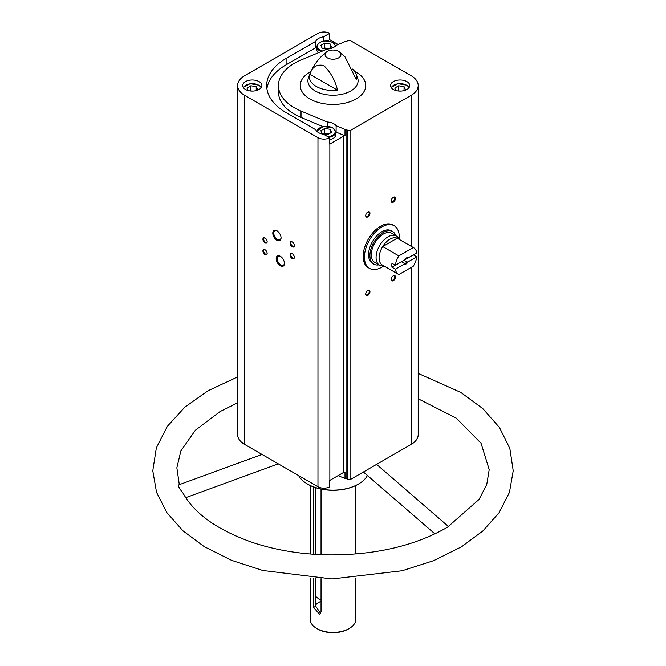 <?xml version="1.0" encoding="UTF-8"?>
<svg xmlns="http://www.w3.org/2000/svg" width="666" height="666" viewBox="0 0 666 666"><rect width="100%" height="100%" fill="white"/><g stroke="black" fill="none" stroke-linecap="round" stroke-linejoin="round"><path stroke-width="1" d="M383.841 265.9A24.634 14.219 -60 0 1 369.538 268.398L368.265 267.665A24.634 14.219 -60 0 1 368.265 239.219A24.634 14.219 -60 0 1 392.89 225L394.172 225.741A24.634 14.219 -60 0 1 399.159 239.369M315.701 41.375A10.814 6.244 180 0 1 323.618 36.805L329.687 33.3A8.408 4.853 0 0 0 317.965 33.4L244.638 75.733A24.034 13.878 0 0 0 237.604 85.539A24.034 13.878 0 0 0 244.638 95.346L317.965 137.679A8.408 4.853 0 0 0 329.687 137.779L323.618 134.274A10.814 6.244 180 0 1 315.701 129.704L286.105 112.612A66.325 38.295 0 0 1 266.675 85.539A66.325 38.295 0 0 1 286.105 58.458L315.701 41.375L315.701 47.752L286.105 64.835A66.325 38.295 0 0 0 266.908 88.728M323.618 36.805L323.618 41.092M329.687 33.3L329.687 39.677L327.497 40.942M327.222 121.995A10.814 6.244 180 0 1 336.114 125.716L345.005 129.429A2.406 1.39 0 0 1 346.853 129.837L347.444 130.178A2.406 1.39 0 0 0 350.84 130.178L411.163 95.346A24.034 13.878 0 0 0 418.206 85.539A24.034 13.878 0 0 0 411.163 75.733L350.84 40.901A2.406 1.39 0 0 0 347.444 40.901L346.853 41.242A2.406 1.39 0 0 1 345.005 41.65L336.114 45.363A10.814 6.244 180 0 1 327.222 49.076L301.024 60.023A54.554 31.493 0 0 0 278.446 85.539A54.554 31.493 0 0 0 301.024 111.056L327.222 121.995L327.222 126.265M329.687 137.779L329.687 144.156A8.408 4.853 0 0 0 329.853 144.056L329.853 480.361A8.408 4.853 0 0 1 329.687 480.461L329.687 486.838A8.408 4.853 0 0 1 317.965 486.738L244.638 444.405A24.034 13.878 0 0 1 237.604 434.598L237.604 85.539M338.103 475.607L345.005 478.488L345.005 472.111A2.406 1.39 0 0 0 343.448 472.519L329.853 480.361M322.918 126.582L301.024 117.432A54.554 31.493 0 0 1 278.446 91.916L278.446 85.539M336.114 125.716L336.114 132.093L345.005 135.806A2.406 1.39 0 0 0 343.448 136.214L343.448 472.519M345.005 129.429L345.005 135.806M338.103 44.53L329.853 39.777A8.408 4.853 0 0 0 329.687 39.677M346.853 129.837L346.853 478.896A2.406 1.39 0 0 0 345.005 478.488M346.853 478.896L347.444 479.237A2.406 1.39 0 0 0 350.84 479.237L411.163 444.405A24.034 13.878 0 0 0 418.206 434.598L418.206 85.539M329.853 144.056L343.448 136.214M259.082 81.618A9.615 5.553 180 0 1 261.896 85.539A9.615 5.553 180 0 1 252.289 91.092A9.615 5.553 180 0 1 242.674 85.539A9.615 5.553 180 0 1 248.609 80.411A9.615 5.553 180 0 1 259.082 81.618M406.918 81.618A9.615 5.553 180 0 1 409.732 85.539A9.615 5.553 180 0 1 400.116 91.092A9.615 5.553 180 0 1 390.509 85.539A9.615 5.553 180 0 1 396.445 80.411A9.615 5.553 180 0 1 406.918 81.618M367.424 475.491A36.047 20.812 180 0 1 358.491 484.04A36.047 20.812 180 0 1 307.509 484.04A36.047 20.812 180 0 1 298.618 475.566M262.013 454.437L178.505 484.956C178.03 486.038 179.562 488.786 183.083 493.206C194.58 513.994 218.165 530.561 253.846 542.907C277.247 550.499 302.481 554.495 329.537 554.903C374.425 554.986 412.787 546.295 444.63 528.829L447.535 527.147L479.029 499.45L486.746 484.498L489.202 469.597L481.043 443.231L456.16 418.065L418.206 398.809M315.751 604.761A19.822 11.447 180 0 1 321.037 601.273M320.621 613.453L315.751 606.235L315.751 578.463M313.561 578.329L313.561 607.5L319.722 614.368L321.037 611.821L321.037 578.712M321.037 489.077L321.037 554.661M315.751 487.695L315.751 554.387M313.561 486.929L313.561 554.245M355.827 578.088L355.827 619.23A22.827 13.178 180 0 1 349.142 628.554A22.827 13.178 180 0 1 316.858 628.554A22.827 13.178 180 0 1 310.173 619.23L310.173 578.088M338.611 51.399A7.934 4.579 180 0 1 339.194 51.773A7.934 4.579 180 0 1 338.611 57.875A7.934 4.579 180 0 1 327.714 58.05A7.934 4.579 180 0 1 326.806 51.773A7.934 4.579 180 0 1 330.353 50.316A13.22 13.22 0 0 1 335.647 50.316A7.934 4.579 180 0 1 338.611 51.399M352.456 69.056A23.643 13.645 0 0 1 355.96 73.551A23.643 13.645 0 0 1 356.202 79.412L344.98 56.81L339.194 51.773M309.798 74.201A23.643 13.645 0 0 0 337.512 90.201L309.798 74.201C312.121 67.008 316.75 64.103 323.684 65.493C330.611 72.178 335.223 80.411 337.512 90.201M280.328 265.817A5.844 3.372 -120 0 0 284.457 263.436A5.844 3.372 -120 0 0 280.328 256.277A5.844 3.372 -120 0 0 276.19 258.666A5.844 3.372 -120 0 0 280.328 265.817M276.923 240.309A5.844 3.372 -120 0 0 281.06 237.929A5.844 3.372 -120 0 0 276.923 230.769A5.844 3.372 -120 0 0 272.794 233.158A5.844 3.372 -120 0 0 276.923 240.309M292.216 258.599A3.005 1.732 -120 0 0 294.339 257.367A3.005 1.732 -120 0 0 292.216 253.688A3.005 1.732 -120 0 0 290.093 254.92A3.005 1.732 -120 0 0 292.216 258.599M265.035 242.899A3.005 1.732 -120 0 0 267.158 241.675A3.005 1.732 -120 0 0 265.035 237.995A3.005 1.732 -120 0 0 262.904 239.219A3.005 1.732 -120 0 0 265.035 242.899M265.035 254.67A3.005 1.732 -120 0 0 267.158 253.446A3.005 1.732 -120 0 0 265.035 249.767A3.005 1.732 -120 0 0 262.904 250.99A3.005 1.732 -120 0 0 265.035 254.67M292.216 246.82A3.005 1.732 -120 0 0 294.339 245.596A3.005 1.732 -120 0 0 292.216 241.916A3.005 1.732 -120 0 0 290.093 243.148A3.005 1.732 -120 0 0 292.216 246.82M367.832 295.388A3.005 1.732 -60 0 1 365.709 294.156A3.005 1.732 -60 0 1 367.832 290.484A3.005 1.732 -60 0 1 369.955 291.708A3.005 1.732 -60 0 1 367.832 295.388M393.323 202.189A3.005 1.732 -60 0 1 391.2 200.957A3.005 1.732 -60 0 1 393.323 197.278A3.005 1.732 -60 0 1 395.446 198.51A3.005 1.732 -60 0 1 393.323 202.189M367.832 216.9A3.005 1.732 -60 0 1 365.709 215.676A3.005 1.732 -60 0 1 367.832 211.996A3.005 1.732 -60 0 1 369.955 213.22A3.005 1.732 -60 0 1 367.832 216.9M393.323 280.669A3.005 1.732 -60 0 1 391.2 279.445A3.005 1.732 -60 0 1 393.323 275.766A3.005 1.732 -60 0 1 395.446 276.989A3.005 1.732 -60 0 1 393.323 280.669M349.142 628.554L348.293 629.045A21.628 12.488 180 0 1 317.707 629.045L316.858 628.554M358.275 484.165A35.448 20.463 180 0 1 358.067 484.29A35.448 20.463 180 0 1 307.933 484.29A35.448 20.463 180 0 1 307.725 484.165M393.131 275.89A2.481 1.432 -60 0 1 394.197 275.857A2.481 1.432 -60 0 1 394.58 277.847A2.481 1.432 -60 0 1 392.957 280.036A2.481 1.432 -60 0 1 391.716 280.153A2.481 1.432 -60 0 1 391.208 279.22M367.64 212.121A2.481 1.432 -60 0 1 368.706 212.088A2.481 1.432 -60 0 1 369.089 214.077A2.481 1.432 -60 0 1 367.465 216.267A2.481 1.432 -60 0 1 366.225 216.383A2.481 1.432 -60 0 1 365.717 215.451M393.131 197.402A2.481 1.432 -60 0 1 394.197 197.369A2.481 1.432 -60 0 1 394.58 199.359A2.481 1.432 -60 0 1 392.957 201.548A2.481 1.432 -60 0 1 391.716 201.673A2.481 1.432 -60 0 1 391.208 200.732M367.64 290.601A2.481 1.432 -60 0 1 368.706 290.567A2.481 1.432 -60 0 1 369.089 292.557A2.481 1.432 -60 0 1 367.465 294.747A2.481 1.432 -60 0 1 366.225 294.871A2.481 1.432 -60 0 1 365.717 293.931M292.407 242.041A2.481 1.432 -120 0 0 291.342 242.008A2.481 1.432 -120 0 0 290.967 243.997A2.481 1.432 -120 0 0 292.59 246.187A2.481 1.432 -120 0 0 293.831 246.312A2.481 1.432 -120 0 0 294.33 245.371M265.226 249.892A2.481 1.432 -120 0 0 264.161 249.858A2.481 1.432 -120 0 0 263.778 251.848A2.481 1.432 -120 0 0 265.401 254.037A2.481 1.432 -120 0 0 266.641 254.162A2.481 1.432 -120 0 0 267.149 253.222M265.226 238.12A2.481 1.432 -120 0 0 264.161 238.087A2.481 1.432 -120 0 0 263.778 240.076A2.481 1.432 -120 0 0 265.401 242.266A2.481 1.432 -120 0 0 266.641 242.382A2.481 1.432 -120 0 0 267.149 241.45M292.407 253.813A2.481 1.432 -120 0 0 291.342 253.779A2.481 1.432 -120 0 0 290.967 255.769A2.481 1.432 -120 0 0 292.59 257.958A2.481 1.432 -120 0 0 293.831 258.083A2.481 1.432 -120 0 0 294.33 257.143M277.181 230.927A5.145 2.972 -120 0 0 274.85 230.802A5.145 2.972 -120 0 0 274.059 234.923A5.145 2.972 -120 0 0 277.422 239.46A5.145 2.972 -120 0 0 279.995 239.71A5.145 2.972 -120 0 0 281.052 237.629M280.577 256.435A5.145 2.972 -120 0 0 278.246 256.31A5.145 2.972 -120 0 0 277.456 260.431A5.145 2.972 -120 0 0 280.819 264.968A5.145 2.972 -120 0 0 283.391 265.218A5.145 2.972 -120 0 0 284.449 263.137M321.037 599.908A19.822 11.447 180 0 1 315.751 596.428M321.42 51.507A9.615 5.553 180 0 1 316.591 46.687L316.591 49.242A9.615 5.553 0 0 0 318.639 52.664M329.687 139.76A9.615 5.553 0 0 0 335.814 134.59L335.814 132.043A9.615 5.553 180 0 1 328.954 137.354M315.701 47.752A10.814 6.244 180 0 1 316.608 46.362M322.277 133.816L327.639 134.649L331.56 132.376L330.128 129.287L324.767 128.455L320.846 130.719L322.277 133.816M255.994 90.659L257.65 89.702L256.21 86.605L250.849 85.781L246.928 88.045L248.077 90.526M328.138 49.009L331.56 47.028L330.128 43.931L324.767 43.107L320.846 45.371L322.277 48.468L326.956 49.192M403.821 90.659L405.477 89.702L404.046 86.605L398.684 85.781L394.755 88.045L395.912 90.526M328.788 133.983L324.767 133.358L323.618 134.024M324.767 133.358L324.767 128.455M330.128 133.208L330.128 129.287M253.271 91.059L250.349 90.976M250.849 90.684L250.849 85.781M256.21 90.534L256.21 86.605M401.107 91.059L398.185 90.976M398.684 90.684L398.684 85.781M404.046 90.534L404.046 86.605M328.788 48.635L324.767 48.01L323.618 48.676M324.767 48.01L324.767 43.107M330.128 47.86L330.128 43.931M369.538 268.398A24.634 14.219 -60 0 1 364.435 257.126A24.634 14.219 -60 0 1 375.191 232.334A24.634 14.219 -60 0 1 394.172 225.741M395.371 269.189L404.17 264.111A3.605 2.081 -60 0 0 407.967 261.913L416.766 256.835A15.318 8.841 -60 0 1 413.295 266.2L398.842 274.542A15.318 8.841 -60 0 1 398.41 274.317A15.318 8.841 -60 0 1 395.371 269.189L391.966 267.224L401.456 261.746L404.395 263.445L404.17 264.111M416.766 252.914L407.967 257.992A3.605 2.081 -60 0 0 406.069 258.108A3.605 2.081 -60 0 0 404.17 260.181L395.371 265.259A15.318 8.841 -60 0 1 398.842 255.902L413.295 247.561A15.318 8.841 -60 0 1 413.728 247.785A15.318 8.841 -60 0 1 416.766 252.914M416.766 256.835L413.37 254.87L403.879 260.348L406.818 262.046A2.955 1.707 -60 0 1 404.395 263.445M413.295 247.561L397.152 238.237A15.318 8.841 -60 0 1 397.585 238.461L413.728 247.785M395.371 265.259L391.966 263.303A15.318 8.841 120 0 0 391.966 267.224M398.842 255.902L382.7 246.578A15.318 8.841 -60 0 1 397.152 238.237L382.7 246.578A15.318 8.841 -60 0 0 379.096 257.983A15.318 8.841 -60 0 0 382.267 264.993L398.41 274.317M407.967 261.913L406.818 262.046M405.827 258.258A2.955 1.707 -60 0 1 406.818 258.117L407.967 257.992M383.799 265.884L383.441 265.917A16.825 9.715 -60 0 1 379.562 265.168A16.825 9.715 -60 0 1 376.074 257.467A16.825 9.715 -60 0 1 383.416 240.543A16.825 9.715 -60 0 1 396.378 236.03A16.825 9.715 -60 0 1 398.967 239.019L399.117 239.344M379.562 265.168L374.8 262.421A16.825 9.715 -60 0 1 371.32 254.72A16.825 9.715 -60 0 1 378.663 237.795A16.825 9.715 -60 0 1 391.625 233.283L396.378 236.03M379.004 264.852A18.806 10.856 -60 0 1 373.809 264.136A18.806 10.856 -60 0 1 369.913 255.528A18.806 10.856 -60 0 1 378.122 236.605A18.806 10.856 -60 0 1 392.615 231.568A18.806 10.856 -60 0 1 395.829 235.714M373.809 264.136L372.452 263.353A18.806 10.856 -60 0 1 368.556 254.745A18.806 10.856 -60 0 1 376.765 235.822A18.806 10.856 -60 0 1 391.258 230.786L392.615 231.568M286.105 58.458L286.105 64.835M301.024 111.056L301.024 117.432M317.965 137.679L317.965 486.738M354.678 71.362A32.759 18.914 180 0 1 356.16 72.169A32.759 18.914 180 0 1 355.802 99.117A32.759 18.914 180 0 1 309.132 98.493A32.759 18.914 180 0 1 310.93 71.562M313.561 607.5L315.751 606.235M355.96 73.551L357.642 77.997A25.092 14.485 180 0 1 333 95.23A25.092 14.485 180 0 1 308.358 77.997C311.48 68.898 316.192 61.355 322.502 55.353L326.806 51.773M244.638 95.346L244.638 444.405M347.444 130.178L347.444 479.237M350.84 130.178L350.84 479.237M411.163 95.346L411.163 246.303M411.163 267.424L411.163 444.405M317.191 131.668A9.008 5.203 180 0 1 322.66 126.765A9.008 5.203 180 0 1 332.575 127.872A9.008 5.203 180 0 1 334.798 133.117A9.008 5.203 180 0 1 327.772 136.672M243.481 87.762A9.008 5.203 180 0 1 249.75 83.883A9.008 5.203 180 0 1 258.658 85.198A9.008 5.203 180 0 1 261.089 87.762M322.66 50.982A9.008 5.203 180 0 1 318.739 43.282A9.008 5.203 180 0 1 332.575 42.524A9.008 5.203 180 0 1 335.214 46.32M391.317 87.762A9.008 5.203 180 0 1 397.585 83.883A9.008 5.203 180 0 1 406.493 85.198A9.008 5.203 180 0 1 408.924 87.762M237.604 402.822L220.063 411.555L195.354 430.219L180.911 450.865L176.848 467.782L179.312 484.665M418.206 373.426L460.772 392.407L482.825 408.624L499.458 427.489L509.848 448.493L513.22 470.787L509.44 492.399L499.067 512.728L482.825 531.01L461.471 546.811L433.782 560.597L402.147 570.745L332.043 578.954L262.754 570.471L231.527 560.314L204.196 546.603L182.975 530.827L166.841 512.587L156.535 492.316L152.78 470.779L156.352 447.868L167.333 426.348L184.857 407.134L208.05 390.742L237.604 376.956M310.173 485.472L310.173 553.979M355.827 485.472L355.827 553.979M358.067 484.29L358.491 484.04M307.933 484.29L307.509 484.04M363.386 471.994L434.906 533.874M376.598 464.36L448.501 526.573M278.296 463.836L185.756 497.66M335.814 132.043L332.875 127.839L323.143 126.532L316.691 131.185M261.347 87.396L258.957 85.165L250.108 83.708L243.232 87.396M335.714 45.837L332.875 42.491C324.542 39.594 319.114 40.992 316.591 46.687M409.174 87.396L406.793 85.165L397.943 83.708L391.059 87.396"/></g></svg>

